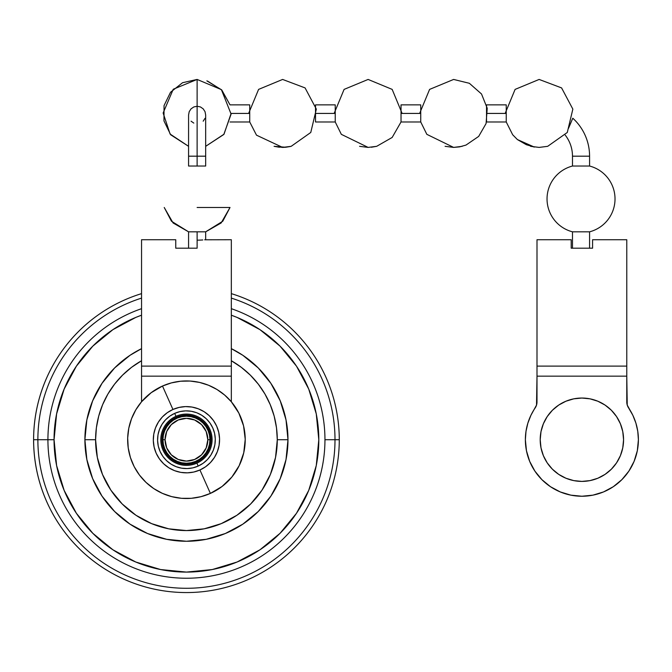 <?xml version="1.0" encoding="UTF-8"?>
<svg xmlns="http://www.w3.org/2000/svg" width="672" height="672" viewBox="0 0 672 672"><rect width="100%" height="100%" fill="white"/><g stroke="black" fill="none" stroke-linecap="round" stroke-linejoin="round"><path stroke-width="1.01" d="M635.905 423.108A56.515 56.515 0 0 0 635.897 423.1L632.831 415.254L628.622 407.954A56.515 56.515 0 0 1 638.4 439.723L637.77 431.323A56.515 56.515 0 0 0 637.77 431.29M592.889 495.155A56.515 56.515 0 0 0 638.4 439.723A56.515 56.515 0 0 1 581.885 496.238A56.515 56.515 0 0 1 525.37 439.723A56.515 56.515 0 0 0 570.881 495.155L563.724 493.24M598.29 493.802L592.914 495.155L581.885 496.238A56.515 56.515 0 0 0 581.91 496.238M616.543 462.882L620.399 455.675L622.768 447.854L620.399 455.675L616.543 462.882L611.36 469.199L605.044 474.382L611.36 469.199A41.681 41.681 0 0 0 623.566 439.723A41.681 41.681 0 0 1 581.885 481.404A41.681 41.681 0 0 1 540.204 439.723A41.681 41.681 0 0 0 552.401 469.19M552.418 469.207A41.681 41.681 0 0 0 565.916 478.229M565.958 478.246A41.681 41.681 0 0 0 581.868 481.404L590.016 480.606A41.681 41.681 0 0 0 597.82 478.246L590.016 480.606L581.885 481.404L573.754 480.606L565.933 478.237L558.726 474.382L552.409 469.199L558.726 474.382L552.409 469.199L547.226 462.882L552.409 469.199M581.902 481.404A41.681 41.681 0 0 0 590.008 480.606L597.836 478.237L605.044 474.382M597.853 478.229A41.681 41.681 0 0 0 611.352 469.207M536.995 366.106L626.774 366.106L626.774 239.728L592.578 239.728L592.578 248.195L571.2 248.195L571.2 239.728L536.995 239.728L536.995 366.106L626.774 366.106L626.774 376.152L536.995 376.152L536.995 239.728L571.2 239.728L571.2 248.195L592.578 248.195L592.578 239.728L626.774 239.728L626.774 366.106M571.2 399.437L567.63 400.554M565.412 401.436L558.76 405.048M558.793 405.023L552.863 409.802M551.141 411.575L547.907 415.582M546.344 417.942L545.143 420.042M542.942 424.855L541.397 429.803L542.942 424.855M540.893 432.18L540.204 439.723L540.893 432.18M622.768 447.854L623.566 439.723L623.011 432.919L623.566 439.723L622.768 431.592L620.399 423.772L616.543 416.564L611.36 410.248L605.044 405.065L597.836 401.218L590.016 398.84L581.885 398.042L573.754 398.84L565.933 401.218L573.754 398.84M622.373 429.803L620.827 424.855L622.373 429.803M619.735 422.26L617.425 417.942L619.735 422.26M615.871 415.582L612.629 411.575L615.871 415.582M610.336 409.256L604.976 405.023L598.357 401.436M596.14 400.554L592.578 399.437M530.939 415.262A56.515 56.515 0 0 1 530.947 415.254L527.873 423.108L530.947 415.254L536.525 405.09L536.995 376.152L626.774 376.152L627.245 405.09L626.774 401.948L627.245 405.09L632.831 415.254L635.897 423.108L637.77 431.323L638.4 439.723L637.316 450.752L634.099 461.353L628.874 471.122L623.003 478.498M628.874 471.122L621.844 479.682L613.284 486.713L603.515 491.938L592.914 495.155L600.046 493.24M526.008 431.29A56.515 56.515 0 0 0 526 431.348L525.37 439.723L526 431.323L527.873 423.108A56.515 56.515 0 0 0 527.864 423.116M541.926 479.682L550.486 486.713L541.926 479.682L534.895 471.122L529.67 461.353L526.462 450.752L525.37 439.723A56.515 56.515 0 0 1 535.147 407.954A56.515 56.515 0 0 0 535.13 407.98M560.263 491.938L570.864 495.155L560.263 491.938L550.486 486.713M541.002 431.592L543.379 423.772L547.226 416.564L552.409 410.248L547.226 416.564L543.379 423.772L541.002 431.592L540.204 439.723L541.002 447.854L543.379 455.675L547.226 462.882M581.885 496.238L570.864 495.155M536.525 405.09L536.995 401.948A10.685 10.685 0 0 1 535.147 407.954A10.685 10.685 0 0 0 536.995 401.948L536.995 371.734M616.535 416.556A41.681 41.681 0 0 0 565.95 401.209L558.726 405.065L552.409 410.248M547.218 416.581A41.681 41.681 0 0 0 540.204 439.723A41.681 41.681 0 0 1 581.885 398.042A41.681 41.681 0 0 1 623.566 439.723A41.681 41.681 0 0 0 616.552 416.573M565.925 401.218A41.681 41.681 0 0 0 547.235 416.556M628.622 407.954A10.685 10.685 0 0 1 626.774 401.948A10.685 10.685 0 0 0 628.622 407.954M626.774 401.948L626.774 371.734M572.788 118.213A51.299 51.299 0 0 1 589.579 156.181L589.579 166.034A33.986 33.986 0 0 1 589.579 231.823L589.579 248.195L589.579 231.823L572.477 231.823A33.986 33.986 0 0 1 572.477 166.034L589.579 166.034L589.579 156.181L572.477 156.181A34.205 34.205 0 0 0 565.261 135.164A34.205 34.205 0 0 1 572.477 156.181L589.579 156.181A51.299 51.299 0 0 0 572.788 118.213L568.504 128.327M205.674 115.03L205.044 111.703L203.213 108.864L200.432 106.94L197.123 106.26L197.123 79.439L197.123 166.034L188.572 166.034L188.572 156.181L197.123 156.181L197.123 106.26L193.813 106.94L191.024 108.864L189.193 111.703L188.572 115.021L189.193 111.703L191.024 108.864L193.813 106.94L197.123 106.26L200.432 106.94L203.213 108.864L205.044 111.703L205.674 115.03L205.674 156.181L197.123 156.181L197.123 166.034L205.674 166.034L205.674 156.181L188.572 156.181L188.572 115.021M572.477 231.823L572.477 248.195L572.477 231.823L589.579 231.823A33.986 33.986 0 0 0 589.579 166.034L572.477 166.034L572.477 156.181L572.477 166.034A33.986 33.986 0 0 0 572.477 231.823M530.586 146.32L539.137 147.412L547.688 146.32L539.137 147.412L530.586 146.32M420.739 121.976L420.739 113.425L401.024 113.425L401.024 121.976L420.739 121.976L426.838 134.341L453.634 147.412L445.082 146.32L453.634 147.412L445.082 146.32L453.634 147.412L459.581 146.874L466.007 145.076L478.674 136.408L486.074 123.556L487.225 108.251L481.522 93.996L469.358 83.294L453.634 79.439L429.601 89.393L419.639 113.425M335.236 121.976L335.236 113.425L315.521 113.425L315.521 121.976L335.236 121.976L341.334 134.341L368.13 147.412L359.579 146.32L368.13 147.412L359.579 146.32L368.13 147.412L376.681 146.32L371.305 147.252L376.681 146.32L392.162 137.458L401.024 121.976M248.632 113.425L258.594 89.393L282.626 79.439L305.08 87.914L316.336 109.116L310.775 132.468L291.178 146.32L282.626 147.412L274.075 146.32L279.443 147.252L274.075 146.32L285.802 147.252L282.576 147.412M290.48 146.479L285.802 147.252L290.48 146.479M197.123 207.48L230.017 207.48L197.123 207.48M205.027 118.339L203.179 121.195M230.017 121.976L249.732 121.976L249.732 113.425L231.109 113.425L249.732 113.425L249.732 104.874L230.017 104.874L221.584 89.83L206.85 80.858M486.528 113.425L486.528 121.976L506.243 121.976L506.243 113.425L486.528 113.425L506.243 113.425L506.243 104.874L486.528 104.874L486.528 113.425M205.674 239.736L205.674 231.823L221.155 222.961L230.017 207.48L222.785 221.214L205.666 231.823L197.123 231.823L197.123 248.195L175.753 248.195L175.753 239.728L141.548 239.728L141.548 366.106L231.328 366.106L231.328 239.728L204.674 239.795L231.328 239.728L231.328 366.106L141.548 366.106L141.548 239.728L175.753 239.728L175.753 248.195L197.123 248.195L197.123 231.823L188.572 231.823L173.082 222.961L164.228 207.48L171.461 221.214L188.572 231.823L188.572 248.195M202.776 239.954L200.147 240.106L202.776 239.954M197.123 240.173L200.147 240.106L197.123 240.173L197.123 248.195L197.123 240.173M162.49 386.039A58.783 58.783 0 0 1 240.122 415.775A58.783 58.783 0 0 1 210.386 493.408A58.783 58.783 0 0 0 240.122 415.775A58.783 58.783 0 0 0 162.49 386.039L172.939 409.466A33.13 33.13 0 0 1 216.695 426.224A33.13 33.13 0 0 1 199.937 469.98L210.386 493.408L199.937 469.98L205.582 466.771L210.487 462.512L214.469 457.38L217.375 451.576L219.097 445.309L219.559 438.833L218.744 432.39L216.695 426.224L213.478 420.58L209.227 415.674L204.095 411.692L198.29 408.786L192.024 407.064L185.548 406.602L179.105 407.417L172.939 409.466L167.294 412.684L162.389 416.934L158.407 422.066L155.501 427.871L153.779 434.137L153.317 440.614L154.132 447.065L156.181 453.222L159.398 458.867L163.649 463.772L168.781 467.762L174.586 470.669L180.852 472.382L187.328 472.844L193.771 472.038L199.937 469.98A33.13 33.13 0 0 1 156.181 453.222A33.13 33.13 0 0 1 172.939 409.466L162.49 386.039L151.133 392.725L141.548 401.772L141.548 376.152L231.328 376.152L231.328 401.772L224.658 395.06L217.006 389.508L208.555 385.258L199.534 382.418L190.176 381.058L180.718 381.217L171.41 382.897L162.49 386.039A58.783 58.783 0 0 0 132.754 463.672A58.783 58.783 0 0 0 210.386 493.408A58.783 58.783 0 0 1 132.754 463.672A58.783 58.783 0 0 1 162.49 386.039M175.988 416.296A25.654 25.654 0 0 0 163.01 450.173A25.654 25.654 0 0 0 196.888 463.151L198.198 466.074A28.854 28.854 0 0 1 160.087 451.483A28.854 28.854 0 0 1 174.678 413.372L175.988 416.296A25.654 25.654 0 0 1 209.866 429.274A25.654 25.654 0 0 1 196.888 463.151A25.654 25.654 0 0 1 163.01 450.173A25.654 25.654 0 0 1 175.988 416.296L174.678 413.372A28.854 28.854 0 0 1 212.789 427.963A28.854 28.854 0 0 1 198.198 466.074L196.888 463.151A25.654 25.654 0 0 0 209.866 429.274A25.654 25.654 0 0 0 175.988 416.296M211.016 439.723A24.578 24.578 0 0 1 186.438 464.31A24.578 24.578 0 0 1 161.86 439.723L162.33 444.52L163.724 449.131L166.001 453.382L169.058 457.103L172.78 460.16L177.03 462.437L181.642 463.831L186.438 464.31L191.234 463.831L195.846 462.437L200.096 460.16L203.818 457.103L206.875 453.382L209.152 449.131L210.546 444.52L211.016 439.723L210.546 434.927L209.152 430.315L206.875 426.065L203.818 422.344L200.096 419.286L195.846 417.01L191.234 415.615L186.438 415.145L181.642 415.615L177.03 417.01L172.78 419.286L169.058 422.344L166.001 426.065L163.724 430.315L162.33 434.927L161.86 439.723A24.578 24.578 0 0 1 186.438 415.145A24.578 24.578 0 0 1 211.016 439.723M209.95 439.723A23.512 23.512 0 0 1 186.438 463.235A23.512 23.512 0 0 1 162.926 439.723A23.512 23.512 0 0 0 186.438 463.235A23.512 23.512 0 0 0 209.95 439.723L207.816 439.723A21.378 21.378 0 0 1 186.438 461.101A21.378 21.378 0 0 1 165.06 439.723L162.926 439.723L165.06 439.723L166.69 447.905L171.326 454.843L178.256 459.472L186.438 461.101L194.62 459.472L201.55 454.843L206.186 447.905L207.816 439.723L206.186 431.542L201.55 424.612L194.62 419.975L186.438 418.345L178.256 419.975L171.326 424.612L166.69 431.542L165.06 439.723A21.378 21.378 0 0 1 186.438 418.345A21.378 21.378 0 0 1 207.816 439.723L209.95 439.723A23.512 23.512 0 0 0 186.438 416.212A23.512 23.512 0 0 0 162.926 439.723A23.512 23.512 0 0 1 186.438 416.212A23.512 23.512 0 0 1 209.95 439.723L209.496 444.31L208.16 448.72L205.985 452.785L203.062 456.347L199.5 459.278L195.434 461.446L191.024 462.79L186.438 463.235L181.852 462.79L177.442 461.446L173.376 459.278L169.814 456.347L166.891 452.785L164.716 448.72L163.38 444.31L162.926 439.723L163.38 435.137L164.716 430.727L166.891 426.661L169.814 423.1L173.376 420.176L177.442 418.001L181.852 416.665L186.438 416.212L191.024 416.665L195.434 418.001L199.5 420.176L203.062 423.1L205.985 426.661L208.16 430.727L209.496 435.137L209.95 439.723M318.805 439.723A132.367 132.367 0 0 0 231.328 315.202L237.09 317.428L259.98 329.658L280.039 346.122L296.503 366.181L308.734 389.071L316.268 413.902L318.805 439.723L316.268 465.545L308.734 490.384L296.503 513.265L280.039 533.324L259.98 549.788L237.09 562.019L212.26 569.554L186.438 572.09L160.616 569.554L135.786 562.019L112.896 549.788L92.837 533.324L76.373 513.265L64.142 490.384L56.608 465.545L54.071 439.723L47.922 439.723A138.516 138.516 0 0 1 141.548 308.683A138.516 138.516 0 0 0 47.922 439.723L37.876 439.723A148.562 148.562 0 0 0 186.438 588.286A148.562 148.562 0 0 0 335 439.723L324.954 439.723A138.516 138.516 0 0 1 186.438 578.239A138.516 138.516 0 0 1 47.922 439.723L54.071 439.723L56.608 413.902L64.142 389.071L76.373 366.181L92.837 346.122L112.896 329.658L135.786 317.428L141.548 315.193A132.367 132.367 0 0 0 186.438 572.09A132.367 132.367 0 0 0 318.805 439.723M231.328 308.683A138.516 138.516 0 0 1 324.954 439.723L335 439.723A148.562 148.562 0 0 1 186.438 588.286A148.562 148.562 0 0 1 37.876 439.723L33.6 439.723A152.838 152.838 0 0 0 186.438 592.561A152.838 152.838 0 0 0 339.276 439.723L335 439.723L339.276 439.723A152.838 152.838 0 0 1 186.438 592.561A152.838 152.838 0 0 1 141.548 293.63A152.838 152.838 0 0 0 33.6 439.723L37.876 439.723A148.562 148.562 0 0 1 141.548 298.108A148.562 148.562 0 0 0 37.876 439.723L47.922 439.723A138.516 138.516 0 0 0 186.438 578.239A138.516 138.516 0 0 0 231.328 308.683M238.358 578.92A148.562 148.562 0 0 1 37.876 439.723M130.024 355.303L114.643 367.928L102.018 383.317L92.635 400.865L86.856 419.916L84.899 439.723L86.856 459.53L92.635 478.582L102.018 496.138L114.643 511.518L130.024 524.152L147.58 533.534L166.631 539.305L186.438 541.262L206.245 539.305L225.296 533.534L242.844 524.152L258.233 511.518L270.858 496.138L280.241 478.582L286.02 459.53L287.977 439.723L277.284 439.723A90.846 90.846 0 0 1 186.438 530.569A90.846 90.846 0 0 1 95.592 439.723L84.899 439.723A101.539 101.539 0 0 0 186.438 541.262A101.539 101.539 0 0 0 287.977 439.723A101.539 101.539 0 0 1 186.438 541.262A101.539 101.539 0 0 1 141.548 348.65A101.539 101.539 0 0 0 84.899 439.723L95.592 439.723L96.382 427.787L98.725 416.06L102.598 404.746L107.915 394.036L114.601 384.115L122.522 375.161L131.561 367.324L141.548 360.738A90.846 90.846 0 0 0 95.592 439.723L97.339 457.447L102.505 474.491L110.897 490.199L122.195 503.966L135.962 515.264L151.67 523.656L168.714 528.822L186.438 530.569L204.162 528.822L221.206 523.656L236.914 515.264L250.673 503.966L261.971 490.199L270.371 474.491L275.537 457.447L277.284 439.723L287.977 439.723A101.539 101.539 0 0 0 231.328 348.65A101.539 101.539 0 0 1 287.977 439.723L286.02 419.916L280.241 400.865L270.858 383.317L258.233 367.928L242.844 355.303L231.328 348.65M231.328 360.738L241.315 367.324L250.354 375.161L258.275 384.115L264.961 394.036L270.278 404.746L274.151 416.06L276.494 427.787L277.284 439.723A90.846 90.846 0 0 0 231.328 360.738M141.548 348.65L130.066 355.278M231.328 293.63A152.838 152.838 0 0 1 339.276 439.723A152.838 152.838 0 0 0 231.328 293.63M231.328 298.108A148.562 148.562 0 0 1 335 439.723A148.562 148.562 0 0 0 231.328 298.108M141.548 371.734L141.548 401.772L135.828 409.828L131.536 418.723L128.789 428.215L127.68 438.035L128.226 447.896L130.418 457.531L134.19 466.662L139.44 475.028L146.017 482.404L153.737 488.569L162.38 493.357L171.696 496.633L181.44 498.296L191.318 498.305L201.062 496.658L210.386 493.408L222.071 486.478L231.857 477.044L239.207 465.62L243.743 452.819L245.221 439.312L243.558 425.83L238.837 413.087L231.328 401.772L231.328 371.734M231.328 366.106L231.328 376.152L141.548 376.152L141.548 366.106M174.678 413.372L180.046 411.583L185.657 410.878L191.302 411.281L196.762 412.776L201.818 415.304L206.287 418.774L209.992 423.049L212.789 427.963L214.578 433.331L215.284 438.95L214.88 444.587L213.385 450.047L210.857 455.104L207.388 459.572L203.112 463.277L198.198 466.074L192.83 467.863L187.219 468.569L181.574 468.166L176.114 466.67L171.058 464.142L166.589 460.673L162.884 456.397L160.087 451.483L158.298 446.116L157.592 440.504L157.996 434.86L159.491 429.4L162.019 424.343L165.488 419.874L169.764 416.17L174.678 413.372M401.024 104.874L401.024 113.425L420.739 113.425L420.739 104.874L401.024 104.874M315.521 104.874L315.521 113.425L335.236 113.425L335.236 104.874L315.521 104.874M193.813 123.102L191.041 121.17M506.243 121.976L512.677 134.761L517.398 139.558L534.349 147.076L526.31 144.69L517.625 139.7M205.674 146.32L224.003 134.215L231.109 113.425L224.003 134.215L205.674 146.32L223.793 134.484L231.101 114.106L221.39 89.636L197.123 79.439L182.557 82.715L170.528 92.257L164.044 105.596L163.976 120.943L170.663 134.761L188.572 146.32L170.1 134.047L163.136 112.997L173.242 89.242L197.123 79.439L182.557 82.715L170.528 92.257L164.044 105.596L163.976 120.943L170.663 134.761L188.572 146.32M230.017 104.874L221.836 90.098L207.556 81.077M249.732 121.976L256.502 135.173L282.626 147.412L291.178 146.32M402.116 113.425L392.162 89.393L368.13 79.439L344.098 89.393L334.135 113.425M376.681 146.32L368.13 147.412M462.185 146.32L453.634 147.412M547.688 146.32L567.286 132.468L572.846 109.116L561.59 87.914L539.137 79.439L515.105 89.393L505.151 113.425"/></g></svg>
